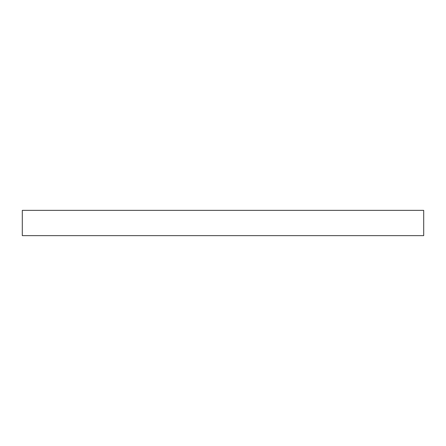 <?xml version="1.0" encoding="UTF-8"?>
<svg xmlns="http://www.w3.org/2000/svg" width="446" height="446" viewBox="0 0 446 446"><rect width="100%" height="100%" fill="white"/><g stroke="black" fill="none" stroke-linecap="round" stroke-linejoin="round"><path stroke-width="0.67" d="M22.3 210.356L423.7 210.356L423.7 235.644L22.3 235.644L22.3 210.356"/></g></svg>
